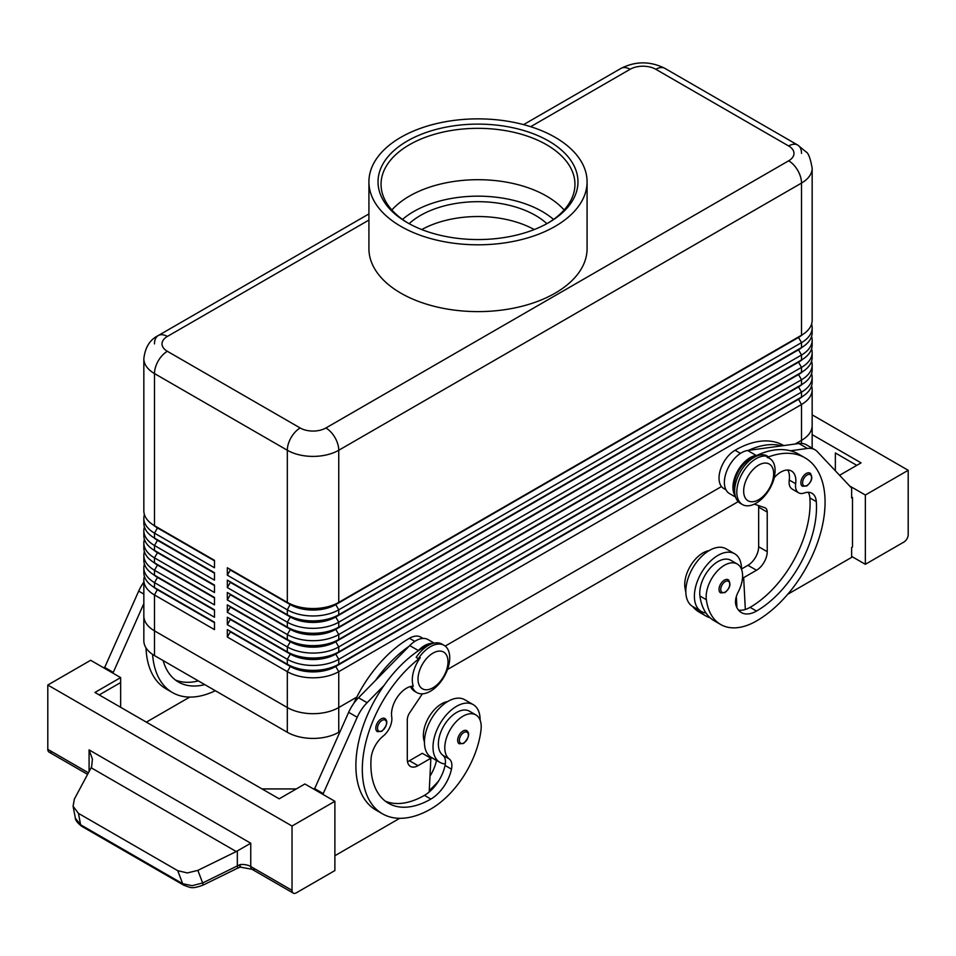 <?xml version="1.0" encoding="UTF-8"?>
<svg xmlns="http://www.w3.org/2000/svg" width="956" height="956" viewBox="0 0 956 956"><rect width="100%" height="100%" fill="white"/><g stroke="black" fill="none" stroke-linecap="round" stroke-linejoin="round"><path stroke-width="1.43" d="M810.007 473.136C813.138 477.152 812.086 481.418 806.828 485.935L802.431 486.257A7.576 4.374 -60 0 1 801.271 480.187A7.576 4.374 -60 0 1 806.219 473.507A7.576 4.374 -60 0 1 810.007 473.136A7.576 4.374 -60 0 1 810.76 473.782M741.521 569.31A33.329 19.24 120 0 0 741.521 568.999A33.329 19.24 120 0 0 734.614 553.739A33.329 19.24 120 0 0 708.934 562.678A33.329 19.24 120 0 0 694.391 596.209A33.329 19.24 120 0 0 701.286 611.47A33.329 19.24 120 0 0 705.946 612.951A71.664 41.383 -60 0 1 699.923 596.006A25.752 14.866 -60 0 1 709.806 568.509A25.752 14.866 -60 0 1 730.826 560.3L737.255 564.016A25.752 14.866 -60 0 1 742.406 572.919A25.752 14.866 -60 0 1 738.128 592.182A15.153 8.747 120 0 0 735.893 604.945A30.293 17.495 120 0 0 741.366 612.557A30.293 17.495 120 0 0 756.519 611.063A84.833 48.983 120 0 0 816.305 501.613A21.211 12.249 120 0 0 811.967 493.284A21.211 12.249 120 0 0 804.199 493.009A15.153 8.747 -60 0 1 798.642 492.818A15.153 8.747 -60 0 1 795.655 483.736A21.211 12.249 120 0 0 791.472 471.009A21.211 12.249 120 0 0 774.121 477.809A26.254 15.165 120 0 0 767.118 457.458L768.218 456.621A27.27 15.738 120 0 0 756.088 458.665A27.27 15.738 120 0 0 738.271 482.696A27.27 15.738 120 0 0 742.453 504.553A27.27 15.738 120 0 0 756.088 503.203A27.27 15.738 120 0 0 774.336 477.558M734.614 553.739L726.046 548.792A33.329 19.24 120 0 0 700.366 557.73A33.329 19.24 120 0 0 685.811 591.262A33.329 19.24 120 0 0 692.718 606.522L701.286 611.47M734.674 491.611A22.729 13.121 -60 0 1 737.494 473.232A22.729 13.121 -60 0 1 750.09 458.916A96.95 55.974 -60 0 1 756.961 455.343A96.95 55.974 -60 0 1 790.433 450.778A96.95 55.974 -60 0 1 798.571 454.112L804.988 457.828A96.95 55.974 -60 0 1 819.854 535.515A96.95 55.974 -60 0 1 756.519 620.958A71.664 41.383 -60 0 1 720.681 624.507A71.664 41.383 -60 0 1 706.353 599.711A25.752 14.866 -60 0 1 716.235 572.226A25.752 14.866 -60 0 1 737.255 564.016M758.658 465.094A21.211 12.249 120 0 0 743.66 491.073A21.211 12.249 120 0 0 758.658 499.737A21.211 12.249 120 0 0 773.655 473.758A21.211 12.249 120 0 0 758.658 465.094M768.218 456.621L766.079 455.391A27.27 15.738 120 0 0 753.949 457.434A27.27 15.738 120 0 0 736.132 481.466A27.27 15.738 120 0 0 740.314 503.31L742.453 504.553M709.113 550.608A25.752 14.866 120 0 0 684.926 587.343A71.664 41.383 120 0 0 685.834 592.242M783.777 445.568L783.573 445.46A96.95 55.974 120 0 0 735.092 450.252A22.729 13.121 120 0 0 722.497 464.568A22.729 13.121 120 0 0 723.728 488.492L725.939 489.771M463.003 731.041A7.576 4.374 -60 0 1 466.791 730.659C470.041 733.431 468.99 737.709 463.612 743.469L459.215 743.78A7.576 4.374 -60 0 1 458.474 736.55A7.576 4.374 -60 0 1 463.003 731.041M157.453 589.255A32.122 18.546 0 0 0 157.489 589.29L154.49 587.558A36.364 20.996 180 0 1 143.842 572.716L143.842 567.768A36.364 20.996 0 0 0 154.49 582.61L214.479 617.241L214.479 609.82L154.49 575.189A36.364 20.996 180 0 1 143.842 560.347L143.842 555.388A36.364 20.996 0 0 0 154.49 570.242L214.479 604.873L214.479 597.452L154.49 562.821A36.364 20.996 180 0 1 143.842 547.967L143.842 543.02A36.364 20.996 0 0 0 154.49 557.862L214.479 592.505L214.479 585.084L154.49 550.441A36.364 20.996 180 0 1 143.842 535.599L143.842 530.652A36.364 20.996 0 0 0 154.49 545.494L214.479 580.137L214.479 572.716L154.49 538.073A36.364 20.996 180 0 1 143.842 523.231L143.842 518.283A36.364 20.996 0 0 0 154.49 533.125L214.479 567.768L214.479 560.336L154.49 525.704A36.364 20.996 180 0 1 143.842 510.863L143.842 358.715A36.364 20.996 0 0 0 154.49 373.569A18.176 10.492 -60 0 1 158.254 360.89A18.176 10.492 -60 0 1 167.348 351.294A18.176 10.492 180 0 1 167.348 336.452L368.92 220.071M144.416 576.42A36.364 20.996 0 0 0 143.842 580.137L143.842 615.999A36.364 20.996 0 0 0 154.49 630.852L287.326 707.536A36.364 20.996 0 0 0 313.03 713.69A36.364 20.996 0 0 0 338.747 707.536L356.803 697.115M157.453 576.886A32.122 18.546 0 0 0 157.489 576.922L154.49 575.189L154.49 570.242L157.489 565.044A32.122 18.546 180 0 1 153.438 562.176M144.416 564.052A36.364 20.996 0 0 0 143.842 567.768M157.453 564.518A32.122 18.546 0 0 0 157.489 564.542L154.49 562.821L154.49 557.862L157.489 552.676A32.122 18.546 180 0 1 153.438 549.808M144.416 551.684A36.364 20.996 0 0 0 143.842 555.388M157.453 552.15A32.122 18.546 0 0 0 157.489 552.174L154.49 550.441L154.49 545.494L157.489 540.307A32.122 18.546 180 0 1 153.438 537.439M144.416 539.315A36.364 20.996 0 0 0 143.842 543.02M157.453 539.782A32.122 18.546 0 0 0 157.489 539.805L154.49 538.073L154.49 533.125L157.489 527.939A32.122 18.546 180 0 1 153.438 525.071M144.416 526.947A36.364 20.996 0 0 0 143.842 530.652M157.453 527.413A32.122 18.546 0 0 0 157.489 527.437L154.49 525.704L154.49 373.569L287.326 450.252A18.176 10.492 -60 0 1 291.09 437.585A18.176 10.492 -60 0 1 300.184 427.989L167.348 351.294M144.416 514.579A36.364 20.996 0 0 0 143.842 518.283M798.547 398.772A32.122 18.546 180 0 1 798.511 398.795L335.747 665.973A32.122 18.546 180 0 1 313.03 671.411A32.122 18.546 180 0 1 290.325 665.973L227.337 629.61L227.337 637.031L287.326 671.662A36.364 20.996 0 0 0 313.03 677.816A36.364 20.996 0 0 0 338.747 671.662L801.51 404.496A36.364 20.996 0 0 0 812.158 389.642L812.158 425.516A36.364 20.996 180 0 1 801.51 440.369A36.364 20.996 0 0 0 812.158 425.516A36.364 20.996 180 0 0 812.158 425.133M227.337 637.031L230.336 631.832L290.325 666.475A32.122 18.546 0 0 0 313.03 671.901A32.122 18.546 0 0 0 335.747 666.475L338.747 664.241A36.364 20.996 180 0 1 313.03 670.395A36.364 20.996 180 0 1 287.326 664.241L227.337 629.61M356.791 697.115L338.747 707.536L338.747 671.662L335.747 666.475L798.511 399.297A32.122 18.546 0 0 0 802.562 396.429M798.547 349.299A32.122 18.546 180 0 1 798.511 349.322L338.747 614.768A36.364 20.996 180 0 1 313.03 620.91A36.364 20.996 180 0 1 287.326 614.768L227.337 580.137L227.337 587.558L287.326 622.189A36.364 20.996 0 0 0 313.03 628.331A36.364 20.996 0 0 0 338.747 622.189L801.51 355.011A36.364 20.996 0 0 0 812.158 340.169L812.158 345.116A36.364 20.996 180 0 1 801.51 359.958L338.747 627.136A36.364 20.996 180 0 1 313.03 633.278A36.364 20.996 180 0 1 287.326 627.136L227.337 592.505L227.337 599.926L287.326 634.557A36.364 20.996 0 0 0 313.03 640.699A36.364 20.996 0 0 0 338.747 634.557L801.51 367.379A36.364 20.996 0 0 0 812.158 352.537L812.158 357.484A36.364 20.996 180 0 1 801.51 372.326L338.747 639.504A36.364 20.996 180 0 1 313.03 645.659A36.364 20.996 180 0 1 287.326 639.504L227.337 604.873L227.337 612.294L287.326 646.925A36.364 20.996 0 0 0 313.03 653.079A36.364 20.996 0 0 0 338.747 646.925L801.51 379.747A36.364 20.996 0 0 0 812.158 364.905L812.158 369.853A36.364 20.996 180 0 1 801.51 384.694L338.747 651.873A36.364 20.996 180 0 1 313.03 658.027A36.364 20.996 180 0 1 287.326 651.873L227.337 617.241L227.337 624.662L287.326 659.293A36.364 20.996 0 0 0 313.03 665.448A36.364 20.996 0 0 0 338.747 659.293L801.51 392.115A36.364 20.996 0 0 0 812.158 377.273L812.158 382.221A36.364 20.996 180 0 1 801.51 397.063L338.747 664.241L338.747 659.293L335.747 654.095L798.511 386.929A32.122 18.546 0 0 0 802.562 384.061M798.547 336.93A32.122 18.546 180 0 1 798.511 336.954L338.747 602.4A36.364 20.996 180 0 1 313.03 608.542A36.364 20.996 180 0 1 287.326 602.4L227.337 567.768L227.337 575.189L287.326 609.82A36.364 20.996 0 0 0 313.03 615.963A36.364 20.996 0 0 0 338.747 609.82L801.51 342.642A36.364 20.996 0 0 0 812.158 327.8L812.158 332.748A36.364 20.996 180 0 1 801.51 347.59L338.747 614.768L338.747 609.82L335.747 604.622L798.511 337.444A32.122 18.546 0 0 0 802.562 334.588M227.337 575.189L230.336 569.991L290.325 604.622A32.122 18.546 0 0 0 313.03 610.059A32.122 18.546 0 0 0 335.747 604.622L335.747 604.132A32.122 18.546 180 0 1 313.03 609.558A32.122 18.546 180 0 1 290.325 604.132L287.326 602.4L287.326 450.252A36.364 20.996 0 0 0 313.03 456.406A36.364 20.996 0 0 0 338.747 450.252L801.51 183.074A36.364 20.996 0 0 0 812.158 168.232L812.158 320.38A36.364 20.996 180 0 1 801.51 335.221L338.747 602.4L338.747 450.252A18.176 10.492 -120 0 0 334.982 437.585A18.176 10.492 -120 0 0 325.888 427.989A18.176 10.492 180 0 1 300.184 427.989M798.547 386.403A32.122 18.546 180 0 1 798.511 386.427L335.747 653.605A32.122 18.546 180 0 1 313.03 659.043A32.122 18.546 180 0 1 290.325 653.605L227.337 617.241M227.337 624.662L230.336 619.464L290.325 654.095A32.122 18.546 0 0 0 313.03 659.532A32.122 18.546 0 0 0 335.747 654.095L338.747 651.873L338.747 646.925L335.747 641.727L798.511 374.561A32.122 18.546 0 0 0 802.562 371.693M798.547 374.035A32.122 18.546 180 0 1 798.511 374.059L335.747 641.237A32.122 18.546 180 0 1 313.03 646.662A32.122 18.546 180 0 1 290.325 641.237L227.337 604.873M227.337 612.294L230.336 607.096L290.325 641.727A32.122 18.546 0 0 0 313.03 647.164A32.122 18.546 0 0 0 335.747 641.727L338.747 639.504L338.747 634.557L335.747 629.359L798.511 362.193A32.122 18.546 0 0 0 802.562 359.325M798.547 361.667A32.122 18.546 180 0 1 798.511 361.691L335.747 628.869A32.122 18.546 180 0 1 313.03 634.294A32.122 18.546 180 0 1 290.325 628.869L227.337 592.505M227.337 599.926L230.336 594.728L290.325 629.359A32.122 18.546 0 0 0 313.03 634.796A32.122 18.546 0 0 0 335.747 629.359L338.747 627.136L338.747 622.189L335.747 616.99L798.511 349.812A32.122 18.546 0 0 0 802.562 346.956M227.337 587.558L230.336 582.359L290.325 616.99A32.122 18.546 0 0 0 313.03 622.428A32.122 18.546 0 0 0 335.747 616.99L335.747 616.5A32.122 18.546 180 0 1 313.03 621.926A32.122 18.546 180 0 1 290.325 616.5L227.337 580.137M444.074 645.324L441.935 644.093A27.27 15.738 -60 0 0 428.3 645.443A27.27 15.738 -60 0 0 416.159 657.405L418.31 658.648A27.27 15.738 -60 0 1 430.439 646.674A27.27 15.738 -60 0 1 444.074 645.324A27.27 15.738 -60 0 1 448.256 667.18A27.27 15.738 -60 0 1 430.439 691.212A27.27 15.738 -60 0 1 416.804 692.562A27.27 15.738 -60 0 1 412.036 686.229M415.776 691.869A27.27 15.738 -60 0 1 414.665 691.319A27.27 15.738 -60 0 1 410.483 686.528M530.664 126.694L630.112 69.286A18.176 10.492 180 0 1 655.816 69.286A18.176 10.492 -60 0 1 664.91 68.378L797.746 145.073A18.176 10.492 -60 0 1 801.51 153.39M655.816 69.286L788.652 145.969A18.176 10.492 -60 0 1 797.746 145.073L664.91 68.378C650.283 61.041 635.656 61.041 621.018 68.378L523.589 124.627L621.018 68.378A18.176 10.492 -120 0 1 630.112 69.286M154.49 343.873A18.176 10.492 60 0 1 158.254 335.556L368.92 213.929L158.254 335.556A18.176 10.492 60 0 1 167.348 336.452M353.708 703.497A96.95 55.974 -60 0 1 409.443 638.273A22.729 13.121 -60 0 1 420.807 637.138L423.018 638.417M424.44 741.856A25.752 14.866 -60 0 1 423.556 732.272A25.752 14.866 -60 0 1 447.731 701.513M418.31 658.648L420.27 657.716A26.254 15.165 120 0 0 413.255 686.157A21.211 12.249 -60 0 0 397.6 696.721A21.211 12.249 -60 0 0 391.721 716.94A15.153 8.747 120 0 1 383.189 736.072A21.211 12.249 -60 0 0 371.083 758.658A84.833 48.983 -60 0 0 388.447 803.267A84.833 48.983 -60 0 0 430.869 799.073A30.293 17.495 -60 0 0 451.483 769.15A15.153 8.747 -60 0 0 449.26 758.956A25.752 14.866 120 0 1 444.982 744.64A25.752 14.866 120 0 1 457.255 720.597A25.752 14.866 120 0 1 475.885 714.921L469.456 711.204A25.752 14.866 120 0 0 450.826 716.88A25.752 14.866 120 0 0 438.553 740.936A25.752 14.866 120 0 0 442.831 755.24A15.153 8.747 -60 0 1 445.317 763.916A33.329 19.24 -60 0 1 439.915 762.374A33.329 19.24 -60 0 1 433.008 747.114A33.329 19.24 -60 0 1 447.551 713.582A33.329 19.24 -60 0 1 473.244 704.644A33.329 19.24 -60 0 1 480.139 719.904A33.329 19.24 -60 0 1 480.139 720.215M433.008 687.746A21.211 12.249 -60 0 1 418.011 679.083A21.211 12.249 -60 0 1 433.008 653.115A21.211 12.249 -60 0 1 448.005 661.767A21.211 12.249 -60 0 1 433.008 687.746M420.27 657.716A96.95 55.974 120 0 0 365.682 742.908A96.95 55.974 120 0 0 382.388 813.771A96.95 55.974 120 0 0 430.869 808.967A71.664 41.383 120 0 0 481.023 729.81A25.752 14.866 120 0 0 475.885 714.921M439.915 762.374L431.347 757.427A33.329 19.24 -60 0 1 424.44 742.167A33.329 19.24 -60 0 1 438.983 708.635A33.329 19.24 -60 0 1 464.676 699.696L473.244 704.644M381.157 718.912A7.576 4.374 -60 0 1 384.945 718.542C388.208 721.314 387.144 725.58 381.767 731.34L377.369 731.663A7.576 4.374 -60 0 1 376.628 724.433A7.576 4.374 -60 0 1 381.157 718.912M728.161 579.754C731.304 583.769 730.241 588.036 724.983 592.565L720.597 592.875A7.576 4.374 -60 0 1 719.426 586.805A7.576 4.374 -60 0 1 724.385 580.137A7.576 4.374 -60 0 1 728.161 579.754A7.576 4.374 -60 0 1 728.914 580.412M202.875 885.208A6.059 1.016 -116.1 0 0 202.887 885.196A6.059 1.016 -116.1 0 0 202.648 882.962L197.88 870.378L236.263 851.545L250.747 843.228L89.087 749.886L92.421 759.124L91.621 766.855L74.365 799.061L73.086 806.255L75.393 818.276L80.603 824.765L78.44 813.353L73.086 806.255M88.442 772.818L47.8 749.349L47.8 685.022L90.653 660.285L120.647 677.601L94.931 692.443L279.188 798.822L304.892 783.98L334.887 801.295L334.887 870.569L296.324 892.832A6.059 3.501 -60 0 1 293.289 893.131A6.059 3.501 -60 0 1 292.034 890.359L250.747 866.518A12.117 7.003 0 0 0 244.425 864.594A12.117 7.003 0 0 0 240.099 864.571L202.648 882.962L192.144 885.686L182.668 883.703L80.603 824.765A6.059 3.501 -60 0 0 81.69 826.271C77.4 822.985 75.225 820.033 75.189 817.428M197.88 870.378L187.316 872.936L177.744 870.677L182.668 883.703A6.059 3.501 -60 0 0 183.767 885.208L183.767 885.208A6.059 3.501 -60 0 0 183.899 885.28M409.12 223.68A81.32 46.952 180 0 1 420.497 215.435A81.32 46.952 180 0 1 546.88 223.68M534.249 229.571A81.32 46.952 0 0 0 421.751 229.571M407.304 141.022A99.986 57.73 180 0 1 548.696 141.022A99.986 57.73 180 0 1 548.696 222.652L548.696 222.652A99.986 57.73 180 0 1 407.304 222.652A99.986 57.73 180 0 1 407.304 141.022M408.391 223.274A96.95 55.974 180 0 1 381.05 184.317A96.95 55.974 180 0 1 409.443 144.726A96.95 55.974 180 0 1 515.105 132.597A96.95 55.974 180 0 1 574.95 184.317A96.95 55.974 180 0 1 547.609 223.274M391.852 209.997A96.95 55.974 180 0 1 409.443 196.1A96.95 55.974 180 0 1 418.62 191.427A96.95 55.974 180 0 1 537.38 191.427A96.95 55.974 180 0 1 546.557 196.1A96.95 55.974 180 0 1 564.148 209.997M555.125 226.369A109.08 62.977 180 0 1 436.259 240.016A109.08 62.977 180 0 1 368.92 181.843A109.08 62.977 180 0 1 400.875 137.306A109.08 62.977 180 0 1 519.741 123.659A109.08 62.977 180 0 1 587.08 181.843A109.08 62.977 180 0 1 555.125 226.369M587.08 181.843L587.08 248.632A109.08 62.977 180 0 1 555.125 293.169A109.08 62.977 180 0 1 436.259 306.816A109.08 62.977 180 0 1 368.92 248.632L368.92 181.843M255.037 868.992A6.059 3.501 -60 0 1 252.014 869.291L293.289 893.131L252.014 869.291A6.059 3.501 -60 0 1 250.747 866.518L250.747 843.228M81.69 826.271L183.767 885.208C190.961 887.646 191.331 889.283 202.887 885.196A6.059 1.016 -116.1 0 0 202.911 885.184L237.566 868.191A6.059 1.016 -116.1 0 0 237.59 868.179A6.059 1.016 -116.1 0 0 237.566 868.191A6.059 1.016 -116.1 0 0 237.327 865.957L237.327 850.983M47.8 749.349A6.059 3.501 120 0 0 49.055 752.121L87.605 774.384L49.055 752.121A6.059 3.501 120 0 0 52.09 751.822M812.158 414.844L908.2 470.292L908.2 534.619A6.059 3.501 -60 0 1 906.945 538.837A6.059 3.501 -60 0 1 903.91 542.04L865.347 564.303L851.641 556.392M908.2 470.292L865.347 495.029L865.347 564.303M240.099 864.571C240.458 867.331 240.338 867.809 239.753 866.017M795.177 444.014L801.51 440.358L795.189 444.014M445.185 646.089L721.505 486.556L445.185 646.089M339.966 731.579L338.747 732.272L338.747 707.536A36.364 20.996 180 0 1 287.314 707.536L154.49 630.852A36.364 20.996 180 0 1 143.842 615.999A36.364 20.996 180 0 1 143.842 615.616M338.747 732.272A36.364 20.996 180 0 1 287.314 732.272L154.49 655.589A36.364 20.996 180 0 1 143.842 640.747L143.842 615.999M738.211 501.649L447.492 669.499M143.842 580.137A36.364 20.996 0 0 0 154.49 594.979L214.479 629.61L214.479 622.189L154.49 587.558L154.49 582.61L157.489 577.412A32.122 18.546 180 0 1 153.438 574.556M812.158 389.642A36.364 20.996 0 0 0 811.584 385.937M292.034 890.359L292.034 826.032L334.887 801.295M47.8 685.022L292.034 826.032M835.353 470.806L835.353 452.977L856.779 465.345M812.158 434.633L861.069 462.871L839.571 475.287M849.597 485.935L865.347 495.029M787.696 594.297L851.641 557.372L851.641 547.477L852.501 546.987L852.501 497.502L851.641 497.012M852.501 497.502L851.641 498.004L851.641 488.11L817.308 451.626A30.293 17.495 120 0 0 814.942 449.75A30.293 17.495 120 0 0 807.438 448.46L790.433 450.778M814.942 449.75L806.374 444.803A30.293 17.495 120 0 0 798.869 443.512L781.865 445.831A96.95 55.974 -60 0 0 748.393 450.395L781.865 445.831M296.324 788.927L262.04 788.927M99.221 694.916L120.647 682.548L120.647 707.285M120.647 677.601L120.647 682.548M78.44 813.353L177.744 870.677M399.692 818.312L334.887 855.716M322.889 794.364L357.221 717.263A30.293 17.495 -60 0 1 367.092 702.696L384.097 685.38A96.95 55.974 120 0 0 375.959 810.055A96.95 55.974 120 0 0 379.281 811.728M104.359 668.208L138.692 591.095A30.293 17.495 -60 0 1 143.842 582.156M314.321 789.417L348.653 712.316A30.293 17.495 -60 0 1 358.524 697.749L409.754 645.575A24.235 13.993 -60 0 1 427.989 639.54L434.167 643.113M407.483 761.645A15.153 8.747 120 0 0 409.443 760.725L422.301 753.304L430.869 758.251L429.196 791.998A30.293 17.495 -60 0 1 424.44 795.356A84.833 48.983 -60 0 1 385.352 801.2M422.373 693.829L409.73 712.686A9.094 5.246 120 0 0 407.304 719.904L407.304 759.482A15.153 8.747 120 0 0 410.435 766.425A15.153 8.747 120 0 0 418.011 765.672L430.869 758.251M322.889 793.384L314.321 788.437M428.981 645.061A22.729 13.121 120 0 0 424.44 646.925A96.95 55.974 120 0 0 417.569 651.287L418.322 650.522A24.235 13.993 -60 0 1 433.02 643.4M417.569 651.287A96.95 55.974 120 0 0 384.097 685.38M409.001 646.34A96.95 55.974 120 0 0 375.529 680.433M429.268 790.481A71.664 41.383 120 0 0 438.696 780.861M436.51 760.414A15.153 8.747 -60 0 1 436.486 760.486A30.293 17.495 -60 0 1 429.985 776.141M445.317 763.916A15.153 8.747 -60 0 1 445.054 765.433A30.293 17.495 -60 0 1 429.196 791.998M429.865 757.666A30.293 17.495 120 0 0 430.057 756.77A15.153 8.747 120 0 0 430.104 756.59M189.73 697.091L146.352 722.139M145.993 647.857A96.95 55.974 120 0 0 166.009 688.834L172.427 692.55A96.95 55.974 -60 0 1 152.578 654.394M112.928 673.155L143.842 603.618M104.359 667.216L112.928 672.164M198.334 680.911A84.833 48.983 -60 0 1 175.402 679.991M163.129 660.584A84.833 48.983 120 0 0 178.485 682.058A84.833 48.983 120 0 0 204.763 684.615M215.327 690.71A96.95 55.974 -60 0 1 172.427 692.55M812.158 327.8A36.364 20.996 0 0 0 811.584 324.084M227.337 567.768L287.326 602.4M801.51 443.393L801.51 404.496L798.511 399.297L801.51 397.063L801.51 392.115L798.511 386.929L801.51 384.694L801.51 379.747L798.511 374.561L801.51 372.326L801.51 367.379L798.511 362.193L801.51 359.958L801.51 355.011L798.511 349.812L801.51 347.59L801.51 342.642L798.511 337.444L801.51 335.221L801.51 183.074A18.176 10.492 60 0 0 797.746 170.407A18.176 10.492 60 0 0 788.652 160.811L325.888 427.989M812.158 340.169A36.364 20.996 0 0 0 811.584 336.464M287.314 732.272L287.326 671.662L290.325 666.475L287.326 664.241L287.326 659.293L290.325 654.095L287.326 651.873L287.326 646.925L290.325 641.727L287.326 639.504L287.326 634.557L290.325 629.359L287.326 627.136L287.326 622.189L290.325 616.99L287.326 614.768L287.326 609.82L290.325 604.132M812.158 352.537A36.364 20.996 0 0 0 811.584 348.832M812.158 364.905A36.364 20.996 0 0 0 811.584 361.201M812.158 377.273A36.364 20.996 0 0 0 811.584 373.569M214.479 560.837L157.489 527.939L214.479 560.336M214.479 573.206L157.489 540.307L214.479 572.716M214.479 585.574L157.489 552.676L214.479 585.084M214.479 597.942L157.489 565.044L214.479 597.452M214.479 610.31L157.489 577.412L214.479 609.82M214.479 622.679L157.489 589.78A32.122 18.546 180 0 1 153.438 586.924M154.49 655.589L154.49 594.979L157.489 589.29L214.479 622.189M736.921 607.646L736.765 604.527A30.293 17.495 120 0 1 735.857 604.79M710.224 617.875A71.664 41.383 -60 0 1 705.683 615.843A71.664 41.383 -60 0 1 698.979 610.131M692.55 606.427A71.664 41.383 120 0 0 699.254 612.139L705.683 615.843M767.118 457.458A96.95 55.974 -60 0 1 804.988 457.828M798.642 492.818L792.225 489.102A15.153 8.747 -60 0 1 789.238 480.02A21.211 12.249 120 0 0 787.768 470.017M738.498 610.107A30.293 17.495 120 0 0 745.333 609.474A30.293 17.495 120 0 0 750.09 607.347A84.833 48.983 120 0 0 809.875 497.897A21.211 12.249 120 0 0 808.25 492.292M720.681 624.507L714.252 620.791A71.664 41.383 -60 0 1 705.946 612.951M736.335 596.508L736.765 604.527M758.49 505.557A9.094 5.246 -60 0 1 758.658 507.158L758.658 546.736A15.153 8.747 -60 0 1 747.951 565.295L741.521 568.999M748.393 450.395L747.628 450.503A24.235 13.993 120 0 0 727.134 470.065A24.235 13.993 120 0 0 729.404 493.511L735.582 497.084M756.961 455.343L756.208 455.45A24.235 13.993 120 0 0 737.04 472.168A24.235 13.993 120 0 0 735.248 495.937M754.284 504.147L764.788 507.696A9.094 5.246 -60 0 1 765.35 507.947A9.094 5.246 -60 0 1 767.226 512.105L767.226 551.684A15.153 8.747 -60 0 1 756.519 570.242L743.66 577.663L745.333 609.474M743.66 577.663L742.561 577.03M553.512 219.426A90.892 52.472 0 0 0 542.267 211.527A90.892 52.472 0 0 0 402.488 219.426M807.079 475.001A6.357 3.669 -60 0 1 810.891 475.228A6.357 3.669 -60 0 1 811.011 480.426A6.357 3.669 -60 0 1 807.079 485.385A6.357 3.669 -60 0 1 802.574 482.792A6.357 3.669 -60 0 1 807.079 475.001M750.09 458.916L750.962 459.418M684.926 587.343L685.978 587.952M463.863 742.908A6.357 3.669 120 0 0 468.356 735.116A6.357 3.669 120 0 0 463.863 732.523A6.357 3.669 120 0 0 460.051 737.16A6.357 3.669 120 0 0 459.92 742.501A6.357 3.669 120 0 0 463.863 742.908M409.443 638.273L414.832 641.38M382.018 730.79A6.357 3.669 120 0 0 386.523 722.999A6.357 3.669 120 0 0 382.018 720.406A6.357 3.669 120 0 0 378.206 725.03A6.357 3.669 120 0 0 378.086 730.384A6.357 3.669 120 0 0 382.018 730.79M725.234 581.618A6.357 3.669 -60 0 1 729.046 581.846A6.357 3.669 -60 0 1 729.177 587.056A6.357 3.669 -60 0 1 725.234 592.003A6.357 3.669 -60 0 1 720.74 589.41A6.357 3.669 -60 0 1 725.234 581.618M89.087 749.886L89.087 771.623M252.014 869.291L240.231 867.104L237.566 868.191M788.652 145.969A18.176 10.492 180 0 1 788.652 160.811M91.155 767.764L236.263 851.545M418.011 765.672L409.443 760.725M357.221 717.263L348.653 712.316M367.092 702.696L358.524 697.749M418.322 650.522L409.754 645.575M424.44 646.925L425.312 647.427M442.831 755.24L449.26 758.956M445.054 765.433L451.483 769.15M424.44 795.356L430.869 799.073M430.057 756.77L436.486 760.486M138.692 591.095L143.842 594.07M798.511 336.954L801.51 335.221L798.511 336.954M290.325 616.5L287.326 614.768M798.511 349.322L801.51 347.59L798.511 349.322M290.325 628.869L287.326 627.136M798.511 361.691L801.51 359.958L798.511 361.691M290.325 641.237L287.326 639.504M798.511 374.059L801.51 372.326L798.511 374.059M290.325 653.605L287.326 651.873M798.511 386.427L801.51 384.694L798.511 386.427M290.325 665.973L287.326 664.241M798.511 398.795L801.51 397.063L798.511 398.795M735.092 450.252L740.482 453.371M735.738 599.065L736.502 599.496M789.238 480.02L795.655 483.736M809.875 497.897L816.305 501.613M750.09 607.347L756.519 611.063M699.923 596.006L706.353 599.711M756.208 455.45L747.628 450.503M807.438 448.46L798.869 443.512M756.519 570.242L747.951 565.295M767.226 551.684L758.658 546.736M767.226 512.105L758.658 507.158M157.489 589.29L154.49 587.558M157.489 576.922L154.49 575.189M157.489 564.542L154.49 562.821M157.489 552.174L154.49 550.441M157.489 539.805L154.49 538.073M157.489 527.437L154.49 525.704M416.804 692.562L414.665 691.319M812.158 448.137L812.158 425.516M375.959 810.055L382.388 813.771M158.254 335.556C149.937 339.619 145.133 347.339 143.842 358.715M812.158 168.232C810.413 158.349 808.346 152.876 805.956 151.825L797.746 145.073"/></g></svg>
